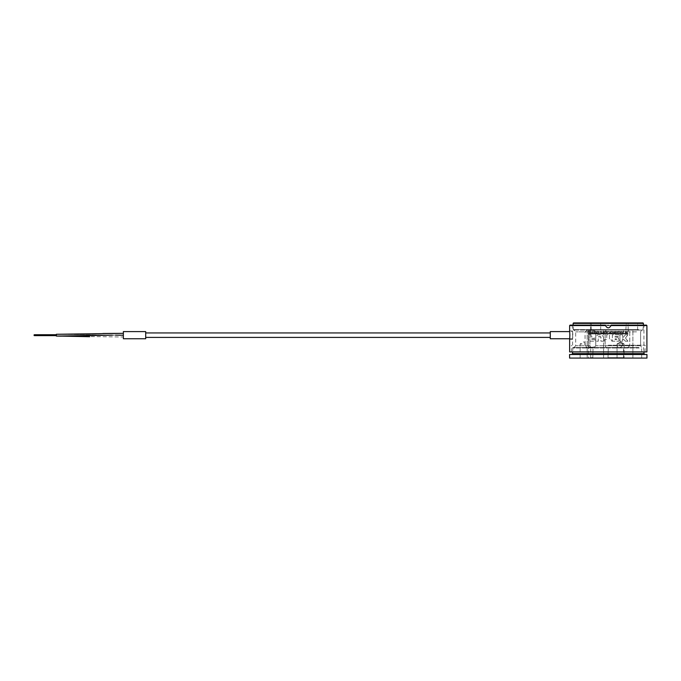<?xml version="1.0" encoding="UTF-8"?>
<svg xmlns="http://www.w3.org/2000/svg" width="681" height="681" viewBox="0 0 681 681"><rect width="100%" height="100%" fill="white"/><g stroke="black" fill="none" stroke-linecap="round" stroke-linejoin="round"><path stroke-width="0.51" stroke-dasharray="3.4 2.55" d="M123.363 336.823L123.372 335.231L123.355 337.01L123.372 335.231L123.355 337.01L56.361 336.065L56.387 334.277L56.37 336.065L123.372 335.12L123.338 333.332M123.363 333.818L123.372 335.12L56.37 336.065M56.37 335.622L56.361 334.729L56.319 335.622M56.361 334.439L56.378 336.014M56.378 335.171L56.378 335.622L56.378 335.171M34.493 335.622L56.378 335.622L56.378 334.729L34.493 334.729L34.493 335.622A0.443 0.443 0 0 1 34.05 335.171A0.443 0.443 0 0 0 34.493 335.622L56.378 335.622L34.493 335.622A0.443 0.443 0 0 1 34.05 335.171A0.443 0.443 0 0 1 34.493 334.729A0.443 0.443 0 0 0 34.05 335.171A0.443 0.443 0 0 1 34.493 334.729L56.378 334.729L34.493 334.729M572.61 338.746L569.708 338.746L569.708 331.596L572.61 331.596L572.61 338.746L572.61 331.596M572.857 335.171L572.61 330.983L572.61 339.359L572.857 335.171M608.269 345.224L645.111 345.224L608.269 345.224M569.639 351.915L646.899 351.915M627.346 331.306L626.716 332.166L627.175 333.086L627.167 331.255M627.422 332.651L626.818 332.166L627.482 331.409M627.124 331.255L626.801 332.847L627.482 332.651M623.277 333.052L623.072 331.289L622.562 333.052L622.996 332.277L623.43 333.052L623.038 331.289L622.928 332.047M622.894 332.047L622.536 333.052L622.996 332.277M622.962 332.277L623.243 333.052M619.106 331.494L618.459 331.289L618.459 333.052L619.106 331.289M619.08 331.289L618.442 331.289L618.442 333.052L618.586 331.494L619.08 331.494M617.667 332.175L617.327 331.451L617.641 332.175M617.08 332.703L616.969 332.175L617.08 332.703M617.327 331.451L616.986 332.175L617.309 331.451M616.943 331.494L617.309 333.094L617.684 331.494L616.969 331.494L617.327 333.094L617.667 331.494L616.969 331.494M614.654 333.052L614.654 331.289L614.509 332.149L613.828 331.289L613.828 333.052L613.981 332.362L614.654 333.052L614.654 331.289L614.492 332.149L613.819 331.289L613.819 333.052L613.973 332.362L614.654 333.052M611.734 331.289L611.019 331.289L611.019 333.052L611.734 333.052L611.172 332.847L611.7 332.362L611.172 331.494L611.734 331.289L611.01 331.289L611.01 333.052L611.725 333.052L611.163 332.847L611.691 332.362L611.163 331.494L611.725 331.289M605.256 331.417L604.575 331.392L605.205 331.758L604.583 332.583L604.975 333.086L604.958 331.255M604.966 331.255L604.975 333.086L605.264 331.417M601.74 331.289L601.74 333.052L602.447 333.052L601.876 332.847L602.413 332.362L601.876 331.494L602.447 331.289L601.723 331.289L601.723 333.052L602.438 333.052L601.876 332.847L602.396 332.362L601.876 331.494L602.438 331.289L601.723 331.289M597.722 331.289L597.033 331.289L597.033 333.052L597.722 333.052L597.177 332.847L597.68 332.362L597.177 331.494L597.748 331.289L597.033 331.289M597.058 331.289L597.058 333.052L597.748 333.052L597.177 332.847L597.705 332.362L597.177 331.494L597.748 331.289M594.836 331.289A387.6 130.173 -70.4 0 0 594.36 332.813L594.36 331.289L594.198 333.052L594.862 331.656L594.998 333.052L594.802 331.289A386.876 129.909 -70.4 0 0 594.326 332.813L594.326 331.289L594.198 333.052L594.828 331.656L594.964 333.052L594.802 331.289M593.219 332.813L593.057 331.979L593.185 332.813M592.887 331.289L593.1 333.052L593.636 331.289L593.389 331.783L592.742 331.289M592.785 331.289L593.134 333.052L593.67 331.289L592.981 331.783M593.015 331.783L592.921 331.289M627.908 341.215L625.439 338.014L627.908 334.805L625.354 334.805L623.183 337.367L622.587 337.367L622.621 334.805L619.948 334.805L619.948 341.215L622.621 341.215L622.621 338.653L625.396 341.215L627.95 341.215L625.481 338.014L627.95 334.805L625.396 334.805L623.217 337.367L622.621 337.367L622.621 334.805L619.923 334.805L619.923 341.215L622.587 341.215L622.587 338.653L623.217 338.653L625.354 341.215L627.95 341.215M615.062 337.18L615.062 336.457L619.02 336.457L619.02 334.805L612.355 334.805L612.355 341.215L619.02 341.215L619.02 339.564L615.062 339.564L615.062 338.84L618.714 338.84A183.393 42.196 61.8 0 0 617.888 337.18L615.045 337.18L615.062 336.457M615.045 336.457L618.995 336.457L618.995 334.805L612.347 334.805L612.347 341.215L618.995 341.215L618.995 339.564L615.045 339.564L615.045 338.84L618.688 338.84A183.64 42.273 61.9 0 0 617.863 337.18L615.045 337.18M604.311 341.215L604.311 339.564L606.737 339.564L606.737 334.805L609.469 334.805L609.469 339.564L611.053 339.564A183.393 13.484 -117.4 0 1 611.904 341.215L611.896 341.215A183.64 13.509 62.6 0 0 611.044 339.564L609.469 339.564L609.469 334.805L606.745 334.805L606.745 339.564L604.319 339.564L604.319 341.215M588.656 333.937L628.01 333.937L628.01 333.409L588.656 333.409L588.656 333.937L628.01 333.937M627.967 333.937L627.967 333.409L588.699 333.409L588.699 333.937M591.057 334.805L591.057 336.942L593.687 336.942A183.393 59.673 -119.1 0 0 594.487 338.602L591.057 338.602L591.057 339.564L594.785 339.564L594.785 341.215L588.648 341.215L588.648 334.805L591.091 334.805L588.699 334.805L588.699 341.215L594.819 341.215L594.819 339.564L591.091 339.564L591.091 338.602L594.522 338.602A183.64 59.775 61 0 1 593.721 336.942L591.091 336.942L591.091 334.805M595.645 341.215L595.645 336.976L597.612 334.839L601.578 334.848L603.621 336.984L603.621 341.215L600.923 341.215L600.923 337.104L600.395 336.567L598.258 337.104L598.258 341.215L595.645 341.215L598.284 341.215L598.284 337.104L598.795 336.567L600.94 337.104L600.94 341.215L603.63 341.215L603.63 336.984L601.595 334.848L597.637 334.839L595.671 336.976L595.671 341.215M589.388 331.979L589.235 332.813L589.346 331.979M588.912 331.289L589.108 333.052L589.618 331.289L589.38 331.783L588.776 331.289M588.818 331.289L589.159 333.052L589.661 331.289L588.997 331.783M589.048 331.783L588.954 331.289M590.81 332.175L590.282 331.494L590.657 332.745M590.699 332.745L590.325 331.494L590.853 332.175M590.742 332.915L590.742 331.426L590.146 331.289L590.146 333.052L590.785 332.915L590.742 331.426M590.785 331.426L590.189 331.289L590.376 333.052M592.164 333.052L591.942 331.289L591.44 333.052L591.874 331.579L592.308 333.052M592.342 333.052L591.985 331.289L591.474 333.052L591.874 331.579M591.908 331.579L592.198 333.052M596.275 331.306L595.594 332.166L596.42 332.941L595.739 332.166L596.42 331.409L595.756 331.485L596.079 333.086M596.113 333.086L596.445 332.651L595.773 332.166L596.301 331.306M599.084 332.175L598.931 331.604L599.101 332.175M598.531 332.856L598.531 331.494L598.505 332.856M598.633 333.052L599.237 332.166L598.616 331.289L598.361 333.052L599.263 332.166L598.386 331.289L598.616 333.052M600.412 332.26L601.059 332.975L600.497 332.609L601.102 331.792L600.685 331.255L600.319 332.583L601.042 332.975L600.48 332.609L600.982 331.417L600.336 331.392L600.948 331.758L600.395 332.26M603.911 333.052L603.741 331.289A386.876 45.346 -71.4 0 0 603.238 332.813L603.238 331.289L603.094 333.052L603.766 331.656L603.911 333.052L603.741 331.289A387.6 45.44 -71.5 0 0 603.247 332.813L603.247 331.289L603.102 333.052L603.775 331.656L603.911 333.052M606.711 332.703L606.201 332.703L606.456 331.451L606.805 332.175L606.448 331.451L606.201 332.703L606.797 332.175L606.703 332.703M606.448 333.094L606.958 332.175L606.822 331.494L606.081 331.494L606.081 332.856L606.822 332.856L606.448 331.247M606.456 331.247L605.945 332.175L606.456 333.094M607.775 332.856L607.775 332.183L607.775 332.856M608.107 332.056L608.516 331.289L607.954 331.987L607.622 331.289L607.622 333.052L608.218 332.958L608.516 331.289L607.954 331.987L607.622 331.289L607.622 333.052L608.218 332.958L608.107 332.056M610.023 331.289L609.478 333.052L610.406 333.052L610.023 331.289L609.478 333.052L610.406 333.052L610.023 331.289M613.172 332.651L612.585 332.703L612.585 331.638L613.198 331.69L612.84 331.255L612.474 332.847L613.198 332.941L612.594 332.703L612.84 331.255M613.189 332.651L612.849 333.086M612.832 331.255L612.321 332.166L612.832 333.086M616.186 333.052L616.016 331.289A386.876 71.045 -71.2 0 1 615.513 332.813L615.513 331.289L615.377 333.052L616.041 331.656L616.186 333.052L616.016 331.289A387.6 71.19 -71.3 0 1 615.496 332.813L615.496 331.289L615.36 333.052L616.024 331.656L616.186 333.052M620.093 332.89L620.093 331.451L620.119 332.89M620.119 333.094L620.604 332.175L620.119 331.247L619.761 332.856L620.468 332.856M620.442 332.856L620.093 331.247L619.608 332.175L620.093 333.094M621.881 331.306L621.166 332.175L621.881 333.035L621.319 332.183L621.676 331.46L622.042 332.175L622.042 331.4L621.31 331.485M621.276 331.485L621.685 333.086L621.387 331.647L621.898 331.511L622.008 332.175L622.042 331.4M623.592 331.621L623.575 330.847L623.558 331.621M626.128 333.052L625.975 331.289A386.876 165.704 -69.5 0 1 625.524 332.813L625.396 331.289L625.396 333.052L626.001 331.656L626.128 333.052L626.128 331.289M626.086 331.289L625.941 331.289A387.6 166.053 -69.6 0 1 625.481 332.813L625.481 331.289L625.354 333.052L625.967 331.656L626.086 333.052M646.899 325.569L569.639 325.569M605.52 325.569C607.35 328.617 609.189 328.617 611.027 325.569L611.061 325.126L644.379 325.126L572.168 325.126L605.477 325.126L605.52 325.569L572.61 325.569L611.027 325.569M570.091 325.126L646.456 325.126M145.691 338.746L145.691 331.596M145.691 335.171L145.691 332.941L145.691 335.171M123.363 331.596L123.363 338.746M550.282 335.171L550.282 337.401L550.282 335.171M550.282 331.596L550.282 338.746M584.647 322.922L587.856 322.922L584.647 322.922M584.766 322.922L588.086 322.922L584.766 322.922M586.341 322.922L582.587 322.922L586.341 322.922M582.298 322.922L587.354 322.922L582.298 322.922M585.081 322.922L582.008 322.922L585.081 322.922M580.093 322.922L580.859 322.922L580.093 322.922M579.156 322.922L579.744 322.922L579.156 322.922M579.684 322.922L580.748 322.922L579.684 322.922M573.572 322.922L642.966 322.922M591.866 322.922L600.702 322.922L591.866 322.922M628.784 322.922L637.62 322.922L628.784 322.922M592.657 322.922L626.299 322.922L592.657 322.922M617.658 358.078L621.872 358.078L617.658 357.993M621.361 358.078L625.439 358.078L621.361 357.993M619.667 358.078L623.013 358.078L619.667 357.993M616.024 357.993L617.803 357.993L616.024 357.993M624.817 357.993L623.226 357.993M623.226 358.078L624.817 358.078M627.431 358.078L632.377 358.078L627.431 357.993M630.351 358.078L629.21 358.078L630.351 357.993M631.338 358.078L634.666 358.078L631.338 357.993M584.809 358.078L579.301 358.078L584.809 357.993M578.731 358.078L573.07 357.993L578.731 357.993M580.357 358.078L579.276 358.078L580.357 357.993M577.803 358.078L576.373 357.993L577.803 357.993M573.479 358.078L577.837 357.993L572.908 357.993M574.526 358.078L577.837 358.078L574.526 357.993M572.908 358.078L577.003 357.993M577.003 358.078L573.036 357.993M630.104 358.078L632.419 358.078L630.104 357.993M623.634 358.078L617.054 358.078L623.609 357.993M569.588 358.078L646.95 358.078M586.716 358.078L580.127 358.078L586.716 358.078M588.35 358.078L624.009 358.078L587.175 358.078L588.35 358.078L588.35 330.064L606.107 330.064L587.175 330.064L588.35 330.064L588.35 358.078M624.009 358.078L641.672 358.078L624.009 358.078L623.498 357.636L623.498 347.531L627.822 347.531L620.204 347.531L627.822 347.531L623.498 347.531L623.498 357.636L624.009 358.078M576.56 354.512L644.89 354.512L576.56 354.512M569.588 354.512L646.95 354.512M639.212 347.982L572.542 347.982L639.212 347.982M592.785 358.078L593.049 347.531L590.887 347.531L589.908 345.744L589.908 331.851L590.887 330.064L589.908 331.851L589.908 345.744L590.887 347.531L593.049 347.531L592.785 358.078M608.014 358.078L608.269 347.531L606.107 347.531L605.137 345.744L605.137 331.851L606.107 330.064L605.137 331.851L605.137 345.744L606.107 347.531L608.269 347.531L608.014 358.078M586.886 347.531L590.887 347.531L586.886 347.531L585.26 345.744L586.716 347.523M595.764 345.744L595.764 331.851C595.398 329.851 587.831 329.783 588.452 331.851L588.452 345.744C587.448 347.702 595.373 347.795 595.764 345.744C595.654 347.702 587.618 347.795 588.452 345.744L588.452 331.851C587.66 329.851 595.134 329.783 595.764 331.851L595.764 345.744L640.6 345.744L640.6 331.851C641.8 329.817 641.8 329.817 640.6 331.851C641.8 329.817 641.8 329.817 640.6 331.851L640.6 345.744C641.774 347.753 641.774 347.753 640.6 345.744C641.774 347.753 641.774 347.753 640.6 345.744L595.764 345.744M594.853 330.064L600.702 330.064L594.853 330.064M627.822 330.064L606.107 330.064L627.822 330.064L629.763 331.851L627.822 330.064L641.672 330.064L627.822 330.064M638.046 330.064L573.887 330.064L638.046 330.064M638.046 347.531L573.887 347.531L638.046 347.531M617.727 347.531L606.107 347.531L620.204 347.531L617.727 347.531L617.054 345.744L617.727 347.531M608.269 347.531L623.498 347.531L608.269 347.531M617.054 344.016L617.054 345.744L617.054 344.016C619.012 342.441 620.825 342.441 622.494 344.016L622.494 345.744L622.494 344.016C620.825 342.441 619.012 342.441 617.054 344.016L624.102 344.016L617.054 344.016M629.763 331.851L629.763 345.744L629.763 331.851L605.137 331.851L629.763 331.851M600.506 330.064L591.227 330.064L600.506 330.064M590.887 330.064L586.835 330.064L590.887 330.064M608.269 330.064L625.856 330.064L608.269 330.064M629.457 330.064L637.62 330.064L629.457 330.064M593.049 357.636L590.691 357.636L593.049 357.636M593.049 347.531L590.691 347.531L593.049 347.531M585.26 344.016L585.26 345.744L585.26 344.016C584.979 342.441 584.979 342.441 585.26 344.016C584.979 342.441 584.979 342.441 585.26 344.016L580.127 344.016L585.26 344.016M627.822 347.531L629.763 345.744L627.822 347.531M623.498 357.636L608.269 357.636L623.498 357.636M622.494 345.744L620.204 347.531L622.494 345.744L629.763 345.744L622.494 345.744M593.049 323.364L625.856 323.364L593.049 323.364M638.821 347.531L572.993 347.531L638.821 347.531M638.71 329.621L573.13 329.621L638.71 329.621M638.318 330.064L573.572 330.064L638.318 330.064M643.417 323.364L573.13 323.364M622.494 344.016L624.102 344.016L622.494 344.016M617.054 358.078L617.054 346.501L617.063 357.993M572.542 353.618L643.996 353.618M603.579 358.078L603.579 330.064L603.579 358.078M589.908 345.744L585.26 345.744L589.908 345.744M636.505 331.851L595.764 331.851L636.505 331.851M588.452 331.851L575.675 331.851L588.452 331.851M588.452 345.744L575.675 345.744L588.452 345.744M605.137 345.744L617.054 345.744L605.137 345.744M589.908 331.851L585.047 331.851L589.908 331.851M632.887 358.078L632.887 330.064L632.887 358.078M102.874 333.503L56.387 334.277L114.902 335.171L56.404 334.277M123.363 335.231L115.412 335.18M572.168 325.126L572.61 330.983L569.639 330.983M572.61 345.224L572.61 339.359L569.639 339.359M645.111 351.915L645.111 345.224M571.427 351.915L571.427 345.224M643.928 345.224L643.928 325.569L644.379 325.126M572.993 347.531L572.542 351.915M643.554 347.531L643.996 351.915M587.175 330.064L587.175 358.078L587.175 330.064M600.702 330.064L600.702 322.922L600.702 330.064M591.227 330.064L591.227 322.922L591.227 330.064M641.672 330.064L642.66 330.064M573.887 347.531L575.675 345.744L575.675 331.851L573.887 330.064M641.672 358.078L641.672 347.242L642.66 347.531M590.24 358.078L590.691 357.636L590.691 347.531M580.127 358.078L580.127 344.016L583.66 341.896L585.047 342.73L585.047 331.851L586.835 330.064M637.62 330.064L637.62 322.922M628.154 330.064L628.154 322.922M625.856 330.064L626.299 322.922M590.691 330.064L590.24 322.922M642.966 330.064L643.417 325.126M573.572 330.064L573.13 325.126M587.184 347.531L587.184 358.078M624.102 344.016L624.102 358.078L624.102 344.016L620.578 341.896L617.48 343.76L620.578 341.896L624.102 344.016"/><path stroke-width="1.02" d="M102.874 333.503L123.363 333.332L123.363 333.818M56.361 334.439L56.387 336.065L112.305 335.197M68.389 335.954L56.387 336.065L56.37 335.622M56.378 336.014L89.679 336.695M61.316 336.167L56.361 336.065L56.319 335.622M34.493 334.729L56.378 334.729L56.378 335.622L34.493 335.622L34.493 334.729A0.443 0.443 0 0 0 34.05 335.171A0.443 0.443 0 0 0 34.493 335.622M569.869 335.171L569.639 339.359L569.708 338.746L550.282 338.746L550.282 331.596L569.708 331.596L569.639 330.983L569.869 335.171M611.027 325.569L646.899 325.569L646.456 325.126L611.061 325.126A5.61 3.95 -176 0 1 611.027 325.569C609.189 328.617 607.35 328.617 605.52 325.569A5.61 3.95 176 0 1 605.477 325.126L570.091 325.126L569.639 325.569L605.52 325.569M646.899 325.569L646.899 351.915L569.639 351.915L569.639 339.359M145.691 335.171L145.691 338.746L123.363 338.746L123.363 331.596L145.691 331.596L145.691 335.171M643.417 323.364L642.966 322.922L573.572 322.922L573.13 323.364L643.417 323.364L643.417 325.126M627.61 358.078L569.588 358.078L569.588 354.512L646.95 354.512L646.95 358.078L627.61 358.078M643.996 351.915L643.996 353.618L572.542 353.618L571.648 354.512M123.355 333.332L56.37 334.277M115.412 335.18L123.363 335.231M569.639 330.983L569.639 325.569M550.282 332.941L145.691 332.941M550.282 337.401L145.691 337.401M643.996 353.618L644.89 354.512M572.542 351.915L572.542 353.618M573.13 323.364L573.13 325.126"/></g></svg>
